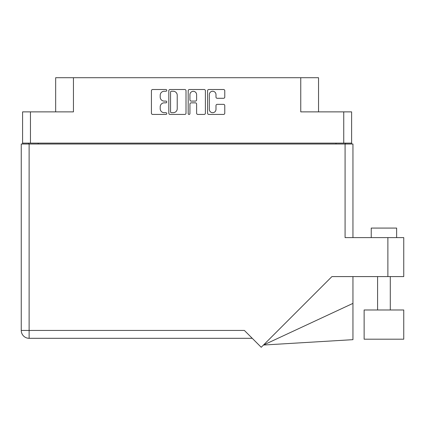 <?xml version="1.0" encoding="UTF-8"?>
<svg xmlns="http://www.w3.org/2000/svg" width="425" height="425" viewBox="0 0 425 425"><rect width="100%" height="100%" fill="white"/><g stroke="black" fill="none" stroke-linecap="round" stroke-linejoin="round"><path stroke-width="0.64" d="M209.323 109.358A3.336 3.336 0 0 0 212.654 112.694A3.336 3.336 0 0 0 215.99 109.358L215.99 105.586A1.248 1.248 0 0 1 217.233 104.343L223.529 104.343A1.248 1.248 0 0 1 224.777 105.586L224.777 113.188A1.248 1.248 0 0 1 223.529 114.437L208.824 114.437A1.248 1.248 0 0 1 207.575 113.188L207.575 90.753A1.248 1.248 0 0 1 208.824 89.505L223.529 89.505A1.248 1.248 0 0 1 224.777 90.753L224.777 97.049A1.248 1.248 0 0 1 223.529 98.297L217.233 98.297A1.248 1.248 0 0 1 215.99 97.049L215.99 94.584A3.336 3.336 0 0 0 212.654 91.253A3.336 3.336 0 0 0 209.323 94.584L209.323 109.358M189.067 114.437A0.871 0.871 0 0 0 189.938 113.565L189.938 104.093A1.248 1.248 0 0 1 191.186 102.845L195.362 102.845A1.248 1.248 0 0 1 196.605 104.093L196.605 113.188A1.248 1.248 0 0 0 197.853 114.437L204.149 114.437A1.248 1.248 0 0 0 205.392 113.188L205.392 90.753A1.248 1.248 0 0 0 204.149 89.505L189.438 89.505A1.248 1.248 0 0 0 188.19 90.753L188.19 113.565A0.871 0.871 0 0 0 189.067 114.437M351.618 144.006L351.618 111.876L351.618 143.119L22.583 143.119L22.583 111.876L22.583 144.006M186.012 113.188L186.012 90.753A1.248 1.248 0 0 0 184.763 89.505L170.053 89.505A1.248 1.248 0 0 0 168.81 90.753L168.81 113.188A1.248 1.248 0 0 0 170.053 114.437L184.763 114.437A1.248 1.248 0 0 0 186.012 113.188M164.199 91.253L165.909 91.253A0.871 0.871 0 0 0 166.786 90.382A0.871 0.871 0 0 0 165.909 89.505L152.665 89.505A1.248 1.248 0 0 0 151.422 90.753L151.422 113.188A1.248 1.248 0 0 0 152.665 114.437L165.909 114.437A0.871 0.871 0 0 0 166.786 113.565A0.871 0.871 0 0 0 165.909 112.694L164.199 112.694A3.99 3.99 0 0 1 160.209 108.704L160.209 106.834A3.99 3.99 0 0 1 164.199 102.845L165.909 102.845A0.871 0.871 0 0 0 166.786 101.973A0.871 0.871 0 0 0 165.909 101.097L164.199 101.097A3.99 3.99 0 0 1 160.209 97.113L160.209 95.243A3.99 3.99 0 0 1 164.199 91.253M22.583 111.876L73.445 111.876L73.445 77.717L318.538 77.717L318.538 111.876M300.762 77.717L300.762 111.876L351.618 111.876M55.664 111.876L55.664 77.717L73.445 77.717M28.677 144.006L28.677 143.119M171.429 91.253A0.871 0.871 0 0 0 170.553 92.124L170.553 111.817A0.871 0.871 0 0 0 171.429 112.694L173.235 112.694A3.99 3.99 0 0 0 177.225 108.704L177.225 95.243A3.99 3.99 0 0 0 173.235 91.253L171.429 91.253M196.605 94.647A3.336 3.336 0 0 0 193.274 91.317A3.336 3.336 0 0 0 189.938 94.647L189.938 99.854A1.248 1.248 0 0 0 191.186 101.097L195.362 101.097A1.248 1.248 0 0 0 196.605 99.854L196.605 94.647M345.525 143.119L345.525 144.006L345.525 143.119M371.237 237.602L371.237 228.076L396.637 228.076L396.637 237.602L396.637 228.076M403.75 309.984L364.129 309.984L364.129 339.192L403.75 339.192L403.75 309.984M345.079 144.006L345.079 237.602L403.75 237.602L403.75 276.585L331.925 276.585L261.226 347.283L244.375 330.432L29.123 330.432L29.123 144.006L352.952 144.006L352.952 237.602M21.25 144.006L21.25 330.432L21.25 144.006L29.123 144.006M252.248 338.305L29.123 338.305L29.123 330.432L21.25 330.432A7.873 7.873 0 0 0 29.123 338.305A7.873 7.873 0 0 1 21.25 330.432M352.952 303.386L352.952 339.665L263.473 345.036L352.952 303.386L352.952 276.585M30.457 111.876L30.457 143.119M343.745 143.119L343.745 111.876M336 144.006L336 143.119M38.202 143.119L38.202 144.006M387.876 276.585L387.876 237.602M390.288 309.984L390.288 276.585M377.591 309.984L377.591 276.585"/></g></svg>
